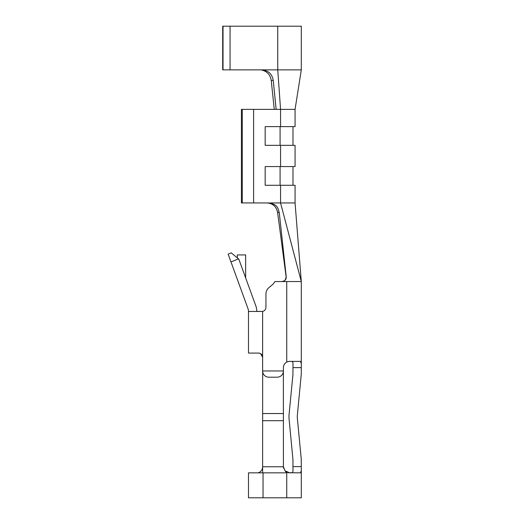<?xml version="1.0" encoding="UTF-8"?>
<svg xmlns="http://www.w3.org/2000/svg" width="524" height="524" viewBox="0 0 524 524"><rect width="100%" height="100%" fill="white"/><g stroke="black" fill="none" stroke-linecap="round" stroke-linejoin="round"><path stroke-width="0.79" d="M301.3 470.794L301.3 497.8L248.481 497.8L248.481 472.844L262.622 472.844L262.675 371.771M286.752 472.131L287.46 472.452M287.945 472.609L288.776 472.786M292.982 470.781L292.982 470.618C293.08 472.203 292.333 472.943 290.748 472.844C292.333 472.943 293.08 472.203 292.982 470.618L292.942 459.581L289.084 419.069A24.956 24.956 0 0 1 289.091 414.288L292.942 374.673L292.982 363.63C293.08 362.038 292.333 361.298 290.748 361.396L290.984 361.396M290.748 472.844L289.654 472.844L285.004 470.762L286.746 472.844L286.746 497.8M262.622 466.838A6.236 6.236 0 0 1 258.05 472.844M287.178 472.334A5.81 5.279 -154 0 0 288.711 472.779M301.3 363.446L301.3 281.545L301.3 373.867L297.37 415.093A16.637 16.637 0 0 0 297.363 418.283L301.221 458.795L301.3 470.618L300.494 472.844L288.416 472.72M283.366 371.771L283.418 466.609A6.773 6.478 180 0 0 283.648 468.292M262.622 466.766L283.418 466.766L285.004 470.762M287.748 472.55L286.851 472.183M285.554 471.312L284.932 470.683M301.3 363.63L300.494 361.396L289.654 361.396A5.81 5.299 -26.5 0 0 286.739 362.117A6.236 6.236 -90 0 0 283.418 367.632L283.418 370.959L283.418 367.632M288.246 361.553L288.731 361.462L288.246 361.553M300.638 279.037L301.3 281.545L295.064 202.945L280.556 202.945L301.3 281.545L274.851 281.545A10.395 10.395 0 0 1 272.231 284.873L268.923 287.65A8.319 8.319 -90 0 0 265.95 294.023L265.95 307.333A4.159 4.159 0 0 1 262.622 311.407L262.622 370.959L283.418 370.959A6.236 6.236 0 0 1 277.176 377.195L268.864 377.195A6.236 6.236 0 0 1 262.622 370.959M276.554 208.938L277.582 212.305C276.364 206.58 272.893 203.463 267.181 202.945L269.578 203.24M272.166 204.281L274.104 205.69M286.156 277.117L277.582 212.305L286.156 277.117L285.128 280.137M265.95 307.333A4.159 4.159 90 0 1 262.622 311.407L258.05 311.492M262.622 311.407L248.487 311.492L248.481 353.078L258.463 353.078A4.159 4.159 0 0 1 259.537 353.215M260.552 353.635A4.159 4.159 0 0 1 261.404 354.296M261.738 354.676A4.159 4.159 0 0 1 262.066 355.148M282.01 281.545C284.781 281.218 286.156 279.652 286.13 276.855L286.248 276.947C286.202 279.652 284.827 281.172 282.122 281.512L284.401 280.792M274.851 281.545A10.395 10.395 90 0 1 272.231 284.873L268.923 287.65M265.17 185.273L265.17 166.56L280.091 166.56L280.091 185.273L265.17 185.273L295.064 185.273L280.556 185.273L280.556 202.945L270.312 202.945M265.17 166.56L280.556 166.56L280.556 145.345L295.064 145.345L265.17 145.345L265.17 126.631L280.556 126.631L280.556 109.372C299.453 109.365 299.453 109.365 280.556 109.372L253.603 109.372L253.603 202.945L269.198 202.945C278.237 204.746 278.002 208.762 279.259 212.548L286.248 276.947M277.582 212.305L279.259 212.548M253.603 202.945L241.413 202.945L241.413 109.372L253.603 109.372M258.463 353.078C260.959 353.294 262.341 354.676 262.622 357.237L260.539 353.628M259.649 353.248L258.974 353.104M277.746 69.869L277.746 26.2L230.062 26.2L230.062 69.869L301.176 69.862L277.746 69.869L280.556 109.372L295.064 109.372L295.064 126.631M283.622 109.378L282.416 109.378M242.258 202.945L242.258 109.372M274.268 109.372L271.222 80.414C270.279 74.716 267.037 71.244 261.496 70.013M248.494 311.492A8.325 8.325 0 0 0 247.99 308.643L228.13 254.101L231.215 252.85L228.13 254.101M265.17 126.631L280.091 126.631L280.091 145.345L265.17 145.345M280.556 126.631L295.064 126.631L280.556 126.631M261.509 69.941L261.705 69.869C268.308 70.419 272.153 73.936 273.24 80.414L276.141 109.372M280.556 166.56L295.064 166.56L280.556 166.56M230.062 69.869L222.7 69.869L222.7 26.2L230.062 26.2M238.748 258.948L255.797 305.8A16.637 16.637 0 0 1 256.799 311.492M277.746 26.2L301.3 26.2L301.3 69.869L295.064 109.372M223.028 69.869L223.028 26.2M238.525 258.863L231.215 252.85M245.651 277.189L245.651 254.933L237.333 254.933L237.333 257.887M286.746 472.844L263.041 472.844L263.041 497.8M263.041 472.844L262.622 472.844M301.3 466.609L292.982 466.609M301.3 367.632L292.982 367.632M262.622 413.534L283.418 413.534M262.622 420.707L283.418 420.707M286.746 281.545L286.739 362.117M273.24 80.414L271.222 80.414M238.603 258.836L230.973 261.921M295.064 202.945L295.064 185.273M295.064 166.56L295.064 145.345M292.982 185.273L292.982 166.56M292.982 126.631L292.982 145.345"/></g></svg>
